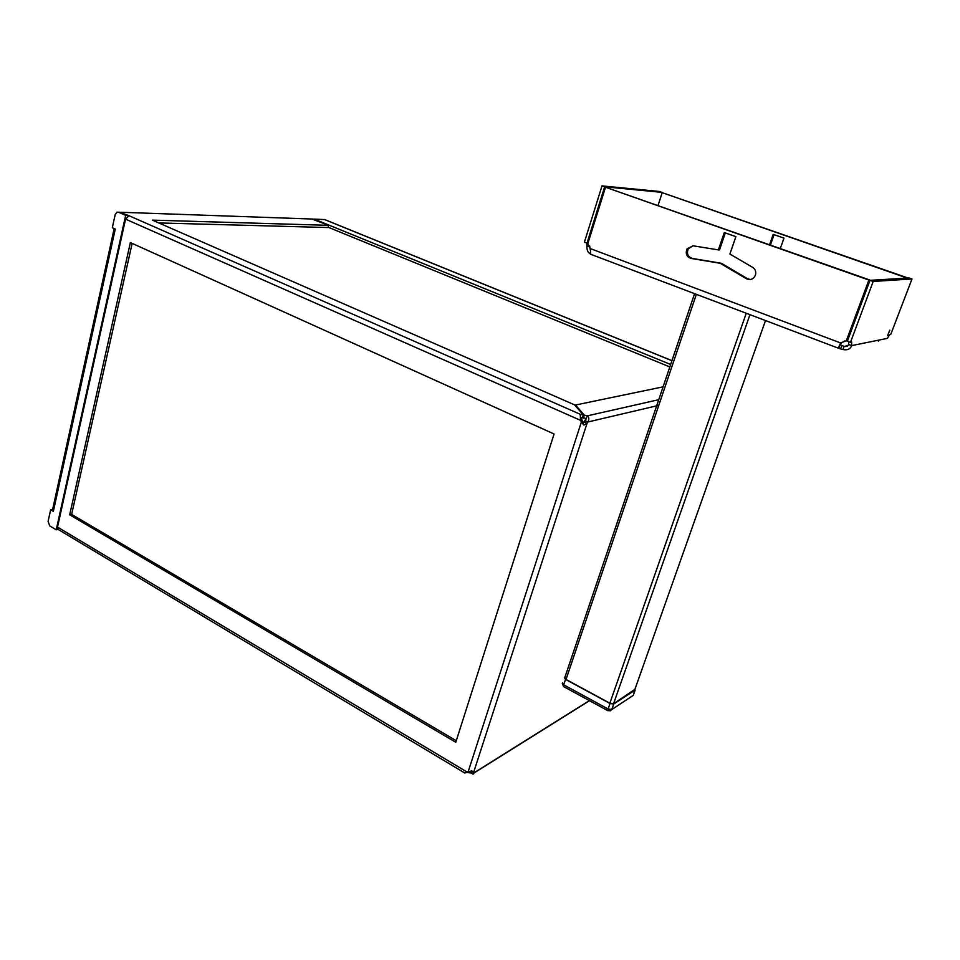 <?xml version="1.0" encoding="UTF-8"?>
<svg xmlns="http://www.w3.org/2000/svg" width="960" height="960" viewBox="0 0 960 960"><rect width="100%" height="100%" fill="white"/><g stroke="black" fill="none" stroke-linecap="round" stroke-linejoin="round"><path stroke-width="1.44" d="M456.276 740.724L71.64 514.404L132.156 243.384M580.356 418.224L582.096 420.06L582.816 421.74L581.352 422.088L583.212 424.284M455.772 742.272L69.684 514.812L130.368 242.58L554.076 434.004L455.772 742.272M580.32 417.54L582.348 417.984L583.344 414.936L580.212 414.264L580.644 420.396L125.556 219.132L57.528 527.088L58.212 529.476M472.068 771.732L471.516 773.076C472.824 774.444 473.64 774.432 473.952 773.052L471.78 770.808L464.844 773.04L58.176 529.452M582.096 420.06L580.644 420.396L581.352 422.088L468.24 771.504M125.556 219.132L128.976 215.7L119.628 212.244M589.368 700.62L473.952 772.848L471.288 770.988M583.02 423.948L587.46 415.812L584.34 415.152L575.496 405.024L663.084 386.844M71.64 514.404L69.684 514.812M467.904 771.612L467.592 772.572L466.272 772.404M158.76 222.936L328.08 227.544L328.656 225.336L152.352 220.128L574.512 404.82L583.344 414.936M311.916 219.024L328.656 225.336M575.28 405.696L575.496 405.024M471.516 773.076L468.54 772.692L468.108 771.552M582.576 417.288L586.476 418.86M584.244 422.052L587.064 423.3L588.012 421.968C589.212 419.256 589.032 417.204 587.46 415.812L658.74 399.696M658.788 405.348L588.012 421.968L585.192 420.72M583.944 425.124L587.064 423.3L473.676 772.2L471.504 770.916M582.816 421.74L582.96 423.84M670.644 364.476L314.232 219.108L324.732 219.576L671.94 360.636M669.816 366.924L328.152 227.232M583.356 418.188L584.34 415.152M468.948 771.444L468.54 772.692M582.828 422.112L584.472 421.728M119.004 212.232L116.964 212.184L115.188 214.596L112.32 227.724L115.272 229.056L115.08 229.932L114.48 228.696M118.536 212.22L125.664 215.352L56.232 529.812L49.764 525.936L48.096 521.424L50.64 509.772L53.352 511.38L52.764 508.824L114.012 229.272M58.104 529.404L56.232 529.812M125.664 215.352L127.644 215.424L127.476 216.18M127.644 215.424L120.528 212.292M50.64 509.772L52.488 509.4M694.584 293.664L564.84 677.46L566.016 679.464L609.864 703.2L613.56 703.752L634.896 689.352M887.64 335.484L889.812 330.132L887.64 335.484M844.836 340.896L841.464 342.744L840.192 344.664L844.08 346.428C846.552 346.824 848.028 346.164 848.532 344.448L848.868 341.7M586.728 243.228L586.944 245.94C586.788 249.984 587.82 252.564 590.04 253.68L590.4 252.516M841.752 345.864L840.6 348.96L842.928 349.524L844.08 346.428L847.896 345.66M878.832 340.104L878.424 341.196L878.496 340.176M662.412 192.684L660.024 191.532L602.004 185.892L584.352 242.34L588 243.036M589.572 245.964L590.364 250.104M586.944 245.94L589.98 246.924M662.508 192.396L604.656 186.828L586.944 243.312M604.656 186.828L602.004 185.892M842.928 349.524C847.416 350.424 850.32 349.116 851.64 345.624L848.532 344.448M912 278.976L890.796 334.296C890.088 334.032 888.96 335.376 887.424 338.364L851.64 345.624L851.652 341.952L850.5 342.312L873.192 281.448L912 278.976L909.06 277.956L870 280.332L873.192 281.448M850.5 342.312L847.368 341.136L870 280.332M841.464 342.744L840.528 342.924L838.716 347.292L840.6 348.96M590.712 254.292L590.352 248.592L587.784 243.744L605.508 187.236L868.896 280.056L846.288 340.848L840.528 342.924L590.352 248.592M605.508 187.236L869.796 280.008L847.224 340.668L846.288 340.848M869.796 280.008L868.896 280.056M718.38 249.9L693.144 245.808L687.108 248.772C685.224 253.56 686.556 256.788 691.104 258.444L720.264 263.316L746.424 278.748C750.456 280.44 753.456 279.228 755.436 275.124C756.288 271.824 755.364 269.232 752.664 267.372L729.9 254.052L735.864 236.64L724.284 232.548L718.38 249.9L719.52 249.912L725.304 232.908M750.276 279.528L747.516 278.7L721.404 263.292L692.292 258.432C687.756 256.776 686.424 253.56 688.296 248.784L692.916 245.784M907.176 278.076L662.196 192.672L658.056 205.416M662.196 192.672L907.296 277.764M780.324 248.484L783.972 238.116L773.184 234.36L769.572 244.704M774.048 234.66L770.436 245.004M721.404 263.292L720.264 263.316M564.348 677.388L565.524 679.392L563.688 684.816L562.524 682.812M633.492 694.752L635.064 688.908M635.148 690.048L613.728 704.04L611.796 709.524L633.264 695.376L635.148 690.048M609.996 711L611.796 709.524L608.112 708.984L610.032 703.488L613.728 704.04M610.032 703.488L565.524 679.392M466.932 771.948L57.528 527.088M580.212 414.264L128.976 215.7M121.212 212.28L313.308 219.072M324.3 219.456L671.916 360.708M115.08 229.932L53.52 510.6M696.36 294.336L566.016 679.464M746.256 313.26L609.864 703.2M749.964 314.664L613.56 703.752M765.504 320.556L634.68 689.976L765.504 320.556M747.516 278.7L746.424 278.748M692.292 258.432L691.104 258.444M608.028 710.784L608.112 708.984L563.688 684.816L563.664 686.616M631.068 696.828L611.796 709.536L607.992 710.76L563.628 686.604L562.284 683.472M581.424 419.352L580.368 418.32M589.512 700.692L473.952 773.052M582.84 422.292L583.44 424.584M840.192 344.664L838.716 347.292M590.64 254.256L839.652 348.672M688.296 248.784L687.108 248.772"/></g></svg>
